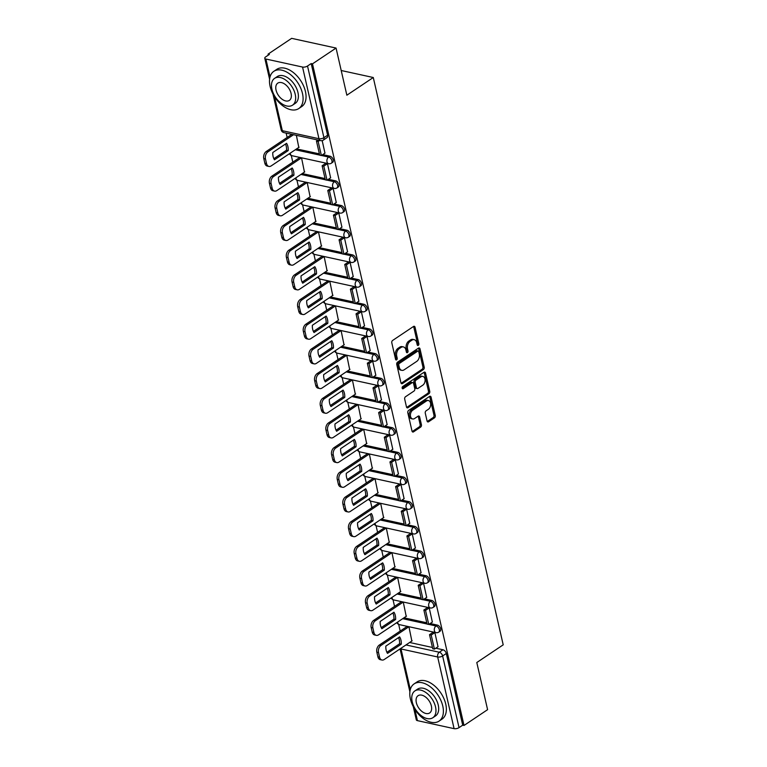 <?xml version="1.0" encoding="UTF-8"?>
<svg xmlns="http://www.w3.org/2000/svg" width="767" height="767" viewBox="0 0 767 767"><rect width="100%" height="100%" fill="white"/><g stroke="black" fill="none" stroke-linecap="round" stroke-linejoin="round"><path stroke-width="1.15" d="M418.264 345.361A1.227 0.825 102.3 0 0 418.83 343.731L415.052 327.231A1.755 1.179 102.3 0 0 414.266 326.291A1.755 1.179 102.3 0 0 413.538 326.454L392.599 340.471A1.755 1.179 102.3 0 0 391.793 342.801L395.571 359.301A1.227 0.825 102.3 0 0 397.201 358.208L396.712 356.07A5.628 3.787 102.3 0 1 399.291 348.611L401.036 347.441A5.628 3.787 102.3 0 1 403.375 346.914A5.628 3.787 102.3 0 1 405.896 349.925L406.385 352.063A1.227 0.825 102.3 0 0 408.015 350.97L407.526 348.832A5.628 3.787 102.3 0 1 410.105 341.373L411.85 340.203A5.628 3.787 102.3 0 1 414.199 339.676A5.628 3.787 102.3 0 1 416.711 342.686L417.2 344.814A1.227 0.825 102.3 0 0 418.264 345.361M417.21 344.853A1.227 0.825 102.3 0 0 417.536 343.443L413.758 326.943A1.755 1.179 102.3 0 0 413.557 326.445M395.58 359.339A1.227 0.825 102.3 0 0 395.906 357.93L395.417 355.792L396.712 356.07M406.395 352.091A1.227 0.825 102.3 0 0 406.721 350.682L406.232 348.554L407.526 348.832M427.075 420.997A1.755 1.179 102.3 0 0 427.861 421.936A1.755 1.179 102.3 0 0 428.59 421.773L434.467 417.842A1.755 1.179 102.3 0 0 435.272 415.513L431.073 397.181A1.755 1.179 102.3 0 0 430.287 396.242A1.755 1.179 102.3 0 0 429.558 396.414L408.619 410.422A1.755 1.179 102.3 0 0 407.814 412.761L412.013 431.083A1.755 1.179 102.3 0 0 412.799 432.022A1.755 1.179 102.3 0 0 413.528 431.859L420.623 427.104A1.755 1.179 102.3 0 0 421.428 424.774L419.635 416.932A1.755 1.179 102.3 0 0 418.849 415.992A1.755 1.179 102.3 0 0 418.12 416.155L414.602 418.514A4.707 3.164 102.3 0 1 412.646 418.955A4.707 3.164 102.3 0 1 410.393 415.1A4.707 3.164 102.3 0 1 412.694 410.211L426.481 400.978A4.707 3.164 102.3 0 1 428.437 400.537A4.707 3.164 102.3 0 1 430.68 404.391A4.707 3.164 102.3 0 1 428.379 409.29L426.088 410.824A1.755 1.179 102.3 0 0 425.273 413.154L427.075 420.997M302.553 67.045L265.909 59.03A3.586 1.524 -12.9 0 1 264.778 58.244A3.586 1.524 -12.9 0 1 265.689 56.883L269.361 54.419L268.067 54.131L291.642 38.35L336.061 48.062L346.857 95.204L373.28 77.515L503.21 644.836L476.796 662.525L487.591 709.667L464.016 725.457L312.485 63.843L311.191 63.565L307.519 66.02L323.933 137.686A3.586 2.176 56.2 0 1 323.329 140.102L327.01 137.638A3.586 2.176 56.2 0 0 327.605 135.232L323.933 137.686A3.586 1.524 -12.9 0 1 318.967 138.712L302.553 67.045A3.586 1.524 -12.9 0 0 307.519 66.02M336.061 48.062L312.485 63.843M423.403 369.55A1.755 1.179 102.3 0 0 424.209 367.211L420.009 348.889A1.755 1.179 102.3 0 0 419.223 347.95A1.755 1.179 102.3 0 0 418.494 348.113L397.565 362.129A1.755 1.179 102.3 0 0 396.75 364.459L400.949 382.791A1.755 1.179 102.3 0 0 401.735 383.73A1.755 1.179 102.3 0 0 402.474 383.558L423.403 369.55L422.109 369.263A1.755 1.179 102.3 0 0 422.914 366.933L418.715 348.611A1.755 1.179 102.3 0 0 418.514 348.103M425.541 373.04L429.741 391.362A1.755 1.179 102.3 0 1 428.935 393.692L407.996 407.708A1.755 1.179 102.3 0 1 407.267 407.871A1.755 1.179 102.3 0 1 406.481 406.932L404.688 399.089A1.755 1.179 102.3 0 1 405.494 396.76L413.979 391.074A1.755 1.179 102.3 0 0 414.794 388.744L413.595 383.548A1.755 1.179 102.3 0 0 412.809 382.599A1.755 1.179 102.3 0 0 412.08 382.771L403.241 388.687A1.227 0.825 102.3 0 1 402.742 386.51L424.026 372.263A1.755 1.179 102.3 0 1 424.755 372.1A1.755 1.179 102.3 0 1 425.541 373.04L424.247 372.752L428.446 391.074L429.741 391.362M409.655 642.487L432.444 647.473M435.809 648.201L442.99 649.774L439.318 652.238A3.586 2.176 56.2 0 1 442.626 655.967L459.04 727.634A3.586 1.524 167.1 0 1 454.083 728.65L417.43 720.635A3.586 1.524 167.1 0 1 416.308 719.849L413.288 706.647M268.067 54.131L268.287 55.138M286.149 133.103L287.155 137.485M291.278 155.49L292.802 162.163M296.925 180.168L298.459 186.841M302.582 204.847L304.106 211.519M308.229 229.525L309.763 236.207M313.885 254.203L315.419 260.885M319.542 278.891L321.066 285.564M325.189 303.569L326.723 310.242M330.845 328.247L332.37 334.92M336.492 352.925L338.026 359.598M342.149 377.604L343.674 384.286M347.796 402.282L349.33 408.964M353.453 426.97L354.977 433.643M359.109 451.648L360.634 458.321M364.756 476.326L366.29 482.999M370.413 501.004L371.937 507.677M376.06 525.683L377.594 532.356M381.717 550.361L383.241 557.043M387.364 575.049L388.898 581.722M393.02 599.727L394.545 606.4M398.667 624.405L400.201 631.078M464.016 725.457L462.712 725.17L459.04 727.634M298.804 147.417L296.378 135.337M324.959 153.141L322.188 140.601M330.615 177.819L327.461 163.601L325.582 163.457M304.451 172.096L301.556 157.935L299.629 157.59M336.272 202.498L333.108 188.279L331.229 188.136M310.108 196.774L307.212 182.623L305.285 182.278M341.919 227.176L338.765 212.958L336.886 212.814M315.764 221.462L312.859 207.301L310.932 206.956M347.576 251.854L344.412 237.645L342.533 237.492M321.411 246.14L318.516 231.979L316.589 231.634M353.223 276.532L350.068 262.324L348.189 262.17M327.068 270.818L324.163 256.657L322.245 256.312M358.879 301.22L355.715 287.002L353.836 286.858M332.715 295.496L329.82 281.336L327.892 280.99M364.526 325.898L361.372 311.68L359.493 311.536M338.372 320.175L335.467 306.014L333.549 305.669M370.183 350.577L367.019 336.358L365.14 336.214M344.019 344.853L341.123 330.702L339.196 330.347M375.83 375.255L372.676 361.036L370.797 360.893M349.675 369.541L346.78 355.38L344.853 355.035M381.487 399.933L378.332 385.715L376.453 385.571M355.322 394.219L352.427 380.058L350.5 379.713M387.143 424.611L383.979 410.403L382.1 410.249M360.979 418.897L358.084 404.736L356.156 404.391M392.79 449.299L389.636 435.081L387.757 434.937M366.636 443.575L363.731 429.415L361.803 429.069M398.447 473.977L395.283 459.759L393.404 459.615M372.283 468.253L369.387 454.093L367.46 453.748M404.094 498.655L400.94 484.437L399.061 484.293M377.939 492.932L375.034 478.771L373.117 478.426M409.751 523.334L406.587 509.115L404.708 508.972M383.586 517.61L380.691 503.459L378.764 503.114M415.398 548.012L412.243 533.794L410.364 533.65M389.243 542.298L386.338 528.137L384.42 527.792M421.054 572.69L417.9 558.481L416.021 558.328M394.89 566.976L391.995 552.815L390.067 552.47M426.701 597.368L423.547 583.16L421.668 583.006M400.547 591.654L397.651 577.493L395.724 577.148M432.358 622.056L429.204 607.838L427.324 607.694M406.203 616.332L403.298 602.172L401.371 601.827M438.015 646.734L434.851 632.516L432.971 632.372M411.85 641.011L408.955 626.85L407.028 626.505M403.998 617.809L426.788 622.785M430.162 623.523L437.334 625.095L436.03 625.968A3.586 2.176 56.2 0 1 439.04 628.796A3.586 2.176 56.2 0 1 438.753 632.113L440.057 631.241A3.586 2.176 -123.8 0 0 440.344 627.924A3.586 2.176 -123.8 0 0 437.334 625.095M398.351 593.131L421.141 598.107M424.506 598.845L431.687 600.417L430.383 601.29A3.586 2.176 56.2 0 1 433.393 604.118A3.586 2.176 56.2 0 1 433.096 607.426L434.4 606.553A3.586 2.176 -123.8 0 0 434.697 603.245A3.586 2.176 -123.8 0 0 431.687 600.417M392.694 568.443L415.484 573.428M418.849 574.167L426.03 575.739L424.726 576.611A3.586 2.176 56.2 0 1 427.737 579.44A3.586 2.176 56.2 0 1 427.449 582.747L428.753 581.875A3.586 2.176 -123.8 0 0 429.041 578.567A3.586 2.176 -123.8 0 0 426.03 575.739M387.038 543.765L409.827 548.75M413.202 549.488L420.374 551.051L419.079 551.924A3.586 2.176 56.2 0 1 422.09 554.762A3.586 2.176 56.2 0 1 421.792 558.069L423.096 557.197A3.586 2.176 -123.8 0 0 423.394 553.889A3.586 2.176 -123.8 0 0 420.374 551.051M381.391 519.086L404.18 524.072M407.545 524.81L414.726 526.373L413.423 527.245A3.586 2.176 56.2 0 1 416.433 530.074A3.586 2.176 56.2 0 1 416.145 533.391L417.44 532.519A3.586 2.176 -123.8 0 0 417.737 529.201A3.586 2.176 -123.8 0 0 414.726 526.373M375.734 494.408L398.524 499.394M401.898 500.122L409.07 501.695L407.766 502.567A3.586 2.176 56.2 0 1 410.786 505.395A3.586 2.176 56.2 0 1 410.489 508.713L411.793 507.84A3.586 2.176 -123.8 0 0 412.08 504.523A3.586 2.176 -123.8 0 0 409.07 501.695M370.087 469.73L392.877 474.706M396.242 475.444L403.423 477.016L402.119 477.889A3.586 2.176 56.2 0 1 405.129 480.717A3.586 2.176 56.2 0 1 404.832 484.035L406.136 483.162A3.586 2.176 -123.8 0 0 406.433 479.845A3.586 2.176 -123.8 0 0 403.423 477.016M364.43 445.052L387.22 450.028M390.595 450.766L397.766 452.338L396.462 453.211A3.586 2.176 56.2 0 1 399.473 456.039A3.586 2.176 56.2 0 1 399.185 459.347L400.489 458.474A3.586 2.176 -123.8 0 0 400.777 455.167A3.586 2.176 -123.8 0 0 397.766 452.338M358.783 420.364L381.573 425.349M384.938 426.088L392.119 427.66L390.815 428.532A3.586 2.176 56.2 0 1 393.826 431.361A3.586 2.176 56.2 0 1 393.529 434.668L394.832 433.796A3.586 2.176 -123.8 0 0 395.13 430.488A3.586 2.176 -123.8 0 0 392.119 427.66M353.127 395.686L375.916 400.671M379.291 401.409L386.463 402.972L385.159 403.845A3.586 2.176 56.2 0 1 388.169 406.683A3.586 2.176 56.2 0 1 387.881 409.99L389.185 409.118A3.586 2.176 -123.8 0 0 389.473 405.81A3.586 2.176 -123.8 0 0 386.463 402.972M347.47 371.007L370.269 375.993M373.634 376.731L380.815 378.294L379.512 379.166A3.586 2.176 56.2 0 1 382.522 381.995A3.586 2.176 56.2 0 1 382.225 385.312L383.529 384.44A3.586 2.176 -123.8 0 0 383.826 381.122A3.586 2.176 -123.8 0 0 380.815 378.294M341.823 346.329L364.613 351.315M367.978 352.053L375.159 353.616L373.855 354.488A3.586 2.176 56.2 0 1 376.865 357.317A3.586 2.176 56.2 0 1 376.578 360.634L377.882 359.761A3.586 2.176 -123.8 0 0 378.169 356.444A3.586 2.176 -123.8 0 0 375.159 353.616M336.167 321.651L358.956 326.637M362.331 327.365L369.502 328.938L368.198 329.81A3.586 2.176 56.2 0 1 371.218 332.638A3.586 2.176 56.2 0 1 370.921 335.956L372.225 335.083A3.586 2.176 -123.8 0 0 372.522 331.766A3.586 2.176 -123.8 0 0 369.502 328.938M330.519 296.973L353.309 301.949M356.674 302.687L363.855 304.259L362.551 305.132A3.586 2.176 56.2 0 1 365.562 307.96A3.586 2.176 56.2 0 1 365.265 311.277L366.568 310.405A3.586 2.176 -123.8 0 0 366.866 307.088A3.586 2.176 -123.8 0 0 363.855 304.259M324.863 272.295L347.652 277.27M351.027 278.009L358.199 279.581L356.895 280.454A3.586 2.176 56.2 0 1 359.905 283.282A3.586 2.176 56.2 0 1 359.618 286.59L360.921 285.717A3.586 2.176 -123.8 0 0 361.209 282.409A3.586 2.176 -123.8 0 0 358.199 279.581M319.216 247.607L342.005 252.592M345.371 253.331L352.552 254.903L351.248 255.775A3.586 2.176 56.2 0 1 354.258 258.604A3.586 2.176 56.2 0 1 353.961 261.911L355.265 261.039A3.586 2.176 -123.8 0 0 355.562 257.731A3.586 2.176 -123.8 0 0 352.552 254.903M313.559 222.929L336.349 227.914M339.723 228.652L346.895 230.215L345.591 231.088A3.586 2.176 56.2 0 1 348.602 233.925A3.586 2.176 56.2 0 1 348.314 237.233L349.618 236.361A3.586 2.176 -123.8 0 0 349.905 233.053A3.586 2.176 -123.8 0 0 346.895 230.215M307.912 198.25L330.702 203.236M334.067 203.974L341.248 205.537L339.944 206.409A3.586 2.176 56.2 0 1 342.954 209.238A3.586 2.176 56.2 0 1 342.657 212.555L343.961 211.682A3.586 2.176 -123.8 0 0 344.258 208.365A3.586 2.176 -123.8 0 0 341.248 205.537M302.256 173.572L325.045 178.558M328.42 179.286L335.591 180.859L334.287 181.731A3.586 2.176 56.2 0 1 337.298 184.559A3.586 2.176 56.2 0 1 337.01 187.877L338.314 187.004A3.586 2.176 -123.8 0 0 338.602 183.687A3.586 2.176 -123.8 0 0 335.591 180.859M296.599 148.894L319.388 153.87M322.763 154.608L329.935 156.18L328.64 157.053A3.586 2.176 56.2 0 1 331.651 159.881A3.586 2.176 56.2 0 1 331.354 163.198L332.657 162.326A3.586 2.176 -123.8 0 0 332.955 159.009A3.586 2.176 -123.8 0 0 329.935 156.18M373.28 77.515L341.2 70.506M462.712 725.17L446.298 653.503A3.586 2.176 -123.8 0 0 442.99 649.774M311.191 63.565L327.605 135.232M414.199 339.676L412.895 339.388A5.628 3.787 102.3 0 0 410.556 339.925L411.85 340.203M406.232 348.554A5.628 3.787 102.3 0 1 408.811 341.085L410.556 339.925M403.375 346.914L402.081 346.636A5.628 3.787 102.3 0 0 399.741 347.163L401.036 347.441M395.417 355.792A5.628 3.787 102.3 0 1 397.996 348.333L399.741 347.163M401.151 383.289A1.755 1.179 102.3 0 0 401.17 383.279L422.109 369.263M418.772 351.689A1.227 0.825 102.3 0 0 417.718 351.152L399.339 363.453A1.227 0.825 102.3 0 0 398.773 365.082L399.291 367.335A5.628 3.787 102.3 0 0 401.812 370.346A5.628 3.787 102.3 0 0 404.151 369.809L416.711 361.401A5.628 3.787 102.3 0 0 419.29 353.942L418.772 351.689M418.226 351.027L416.932 350.749A1.227 0.825 102.3 0 0 416.414 350.864L417.718 351.152M401.812 370.346L400.508 370.058A5.628 3.787 102.3 0 1 397.996 367.048L397.479 364.795A1.227 0.825 102.3 0 1 398.044 363.165L416.414 350.864M407.996 407.708L406.702 407.43A1.755 1.179 102.3 0 0 406.702 407.43L427.641 393.413A1.755 1.179 102.3 0 0 428.446 391.074M412.809 382.599L411.515 382.321A1.755 1.179 102.3 0 0 410.786 382.484L402.205 388.236M422.79 385.178A4.707 3.164 102.3 0 0 425.091 380.288A4.707 3.164 102.3 0 0 422.847 376.424A4.707 3.164 102.3 0 0 420.891 376.875L416.03 380.125A1.755 1.179 102.3 0 0 415.225 382.455L416.414 387.651A1.755 1.179 102.3 0 0 417.2 388.591A1.755 1.179 102.3 0 0 417.938 388.428L422.79 385.178M422.847 376.424L421.553 376.146A4.707 3.164 102.3 0 0 419.597 376.587L420.891 376.875M417.2 388.591L415.906 388.313A1.755 1.179 102.3 0 1 415.12 387.373L413.931 382.167A1.755 1.179 102.3 0 1 414.736 379.838L419.597 376.587M424.247 372.752A1.755 1.179 102.3 0 0 424.046 372.254M428.437 400.537L427.142 400.249A4.707 3.164 102.3 0 0 425.186 400.7L426.481 400.978M412.646 418.955L411.352 418.677A4.707 3.164 102.3 0 1 409.099 414.813A4.707 3.164 102.3 0 1 411.4 409.923L425.186 400.7M413.528 431.859L412.234 431.572A1.755 1.179 102.3 0 0 412.234 431.572L419.328 426.826A1.755 1.179 102.3 0 0 420.134 424.496L418.341 416.654A1.755 1.179 102.3 0 0 418.14 416.145M427.277 421.505A1.755 1.179 102.3 0 0 427.296 421.486L433.173 417.555A1.755 1.179 102.3 0 0 433.978 415.225L429.779 396.903A1.755 1.179 102.3 0 0 429.578 396.395M299.101 147.216L271.163 165.921A5.379 3.614 -77.7 0 1 268.929 166.429L267.242 166.065A5.379 3.614 -77.7 0 1 264.836 163.189L263.79 158.606A5.379 3.614 102.3 0 1 266.254 151.473L291.843 134.34M273.857 158.702L286.542 150.207A11.112 7.478 102.3 0 0 285.477 144.023M317.998 140.064L316.464 141.09L319.695 155.174L321.373 155.538L318.152 141.464L319.686 140.428M321.373 155.538L325.045 153.084M316.464 141.09L318.152 141.464M268.929 166.429A5.379 3.614 -77.7 0 1 266.523 163.553L265.468 158.97A5.379 3.614 102.3 0 1 267.942 151.847L293.531 134.714M274.461 159.795L288.219 150.581A11.112 7.478 102.3 0 0 286.561 143.304L272.793 152.518A11.112 7.478 -77.7 0 0 274.461 159.795M288.219 150.581L286.542 150.207M304.748 171.894L276.81 190.6A5.379 3.614 -77.7 0 1 274.576 191.108L272.899 190.743A5.379 3.614 -77.7 0 1 270.492 187.867L269.438 183.284A5.379 3.614 102.3 0 1 271.901 176.151L299.715 157.532M279.504 183.38L292.189 174.886A11.112 7.478 102.3 0 0 291.134 168.702M325.879 163.256L322.121 165.768L325.342 179.852L327.03 180.216L323.799 166.142L327.471 163.678M327.03 180.216L330.702 177.762M322.121 165.768L323.799 166.142M274.576 191.108A5.379 3.614 -77.7 0 1 272.17 188.241L271.125 183.649A5.379 3.614 102.3 0 1 273.589 176.525L301.402 157.906M280.118 184.473L293.876 175.26A11.112 7.478 102.3 0 0 292.208 167.983L278.45 177.196A11.112 7.478 -77.7 0 0 280.118 184.473M293.876 175.26L292.189 174.886M310.405 196.582L282.467 215.287A5.379 3.614 -77.7 0 1 280.233 215.786L278.546 215.422A5.379 3.614 -77.7 0 1 276.139 212.545L275.094 207.962A5.379 3.614 102.3 0 1 277.558 200.839L305.371 182.22M285.161 208.068L297.845 199.573A11.112 7.478 102.3 0 0 296.791 193.38M331.526 187.934L327.768 190.456L330.999 204.53L332.677 204.904L329.455 190.82L333.127 188.356M332.677 204.904L336.349 202.44M327.768 190.456L329.455 190.82M280.233 215.786A5.379 3.614 -77.7 0 1 277.827 212.919L276.772 208.327A5.379 3.614 102.3 0 1 279.246 201.203L307.049 182.584M285.765 209.151L299.533 199.938A11.112 7.478 102.3 0 0 297.864 192.661L284.097 201.874A11.112 7.478 -77.7 0 0 285.765 209.151M299.533 199.938L297.845 199.573M316.062 221.26L288.124 239.966A5.379 3.614 -77.7 0 1 285.88 240.474L284.202 240.1A5.379 3.614 -77.7 0 1 281.796 237.233L280.741 232.641A5.379 3.614 102.3 0 1 283.215 225.517L311.018 206.898M290.808 232.746L303.502 224.252A11.112 7.478 102.3 0 0 302.438 218.058M337.183 212.612L333.424 215.134L336.646 229.208L338.333 229.582L335.102 215.498L338.784 213.044M338.333 229.582L342.005 227.118M333.424 215.134L335.102 215.498M285.88 240.474A5.379 3.614 -77.7 0 1 283.474 237.597L282.429 233.005A5.379 3.614 102.3 0 1 284.893 225.881L312.706 207.263M291.422 233.83L305.18 224.616A11.112 7.478 102.3 0 0 303.511 217.339L289.753 226.553A11.112 7.478 -77.7 0 0 291.422 233.83M305.18 224.616L303.502 224.252M321.709 245.939L293.771 264.644A5.379 3.614 -77.7 0 1 291.537 265.152L289.849 264.778A5.379 3.614 -77.7 0 1 287.443 261.911L286.398 257.319A5.379 3.614 102.3 0 1 288.862 250.195L316.675 231.576M296.465 257.424L309.149 248.93A11.112 7.478 102.3 0 0 308.094 242.736M342.83 237.291L339.072 239.812L342.303 253.887L343.98 254.26L340.759 240.176L344.431 237.722M343.98 254.26L347.652 251.797M339.072 239.812L340.759 240.176M291.537 265.152A5.379 3.614 -77.7 0 1 289.13 262.276L288.076 257.693A5.379 3.614 102.3 0 1 290.549 250.56L318.353 231.941M297.069 258.508L310.836 249.294A11.112 7.478 102.3 0 0 309.168 242.017L295.4 251.231A11.112 7.478 -77.7 0 0 297.069 258.508M310.836 249.294L309.149 248.93M327.365 270.617L299.427 289.322A5.379 3.614 -77.7 0 1 297.193 289.83L295.506 289.466A5.379 3.614 -77.7 0 1 293.099 286.59L292.045 281.997A5.379 3.614 102.3 0 1 294.518 274.874L322.322 256.255M302.112 282.103L314.806 273.608A11.112 7.478 102.3 0 0 313.741 267.415M348.486 261.978L344.728 264.49L347.95 278.574L349.637 278.939L346.416 264.855L350.088 262.4M349.637 278.939L353.309 276.484M344.728 264.49L346.416 264.855M297.193 289.83A5.379 3.614 -77.7 0 1 294.787 286.954L293.732 282.371A5.379 3.614 102.3 0 1 296.196 275.238L324.01 256.629M302.725 283.186L316.483 273.972A11.112 7.478 102.3 0 0 314.815 266.695L301.057 275.909A11.112 7.478 -77.7 0 0 302.725 283.186M316.483 273.972L314.806 273.608M270.109 86.403A22.406 13.576 -123.8 0 0 282.438 105.539A22.406 13.576 -123.8 0 0 298.756 108.559A22.406 13.576 -123.8 0 0 302.476 93.478A22.406 13.576 -123.8 0 0 290.147 74.332A22.406 13.576 -123.8 0 0 273.829 71.321A22.406 13.576 -123.8 0 0 270.109 86.403M298.756 108.559L301.719 106.575A22.406 13.576 -123.8 0 0 305.439 91.494A22.406 13.576 -123.8 0 0 293.109 72.347A22.406 13.576 -123.8 0 0 276.791 69.337L273.829 71.321M274.596 78.359L277.318 76.537A16.126 9.77 56.2 0 1 289.063 78.704A16.126 9.77 56.2 0 1 297.951 92.491A16.126 9.77 56.2 0 1 295.266 103.344L292.543 105.165A16.126 9.77 -123.8 0 0 295.218 94.312A16.126 9.77 -123.8 0 0 286.34 80.525A16.126 9.77 -123.8 0 0 274.596 78.359A16.126 9.77 -123.8 0 0 271.911 89.212A16.126 9.77 -123.8 0 0 280.789 102.999A16.126 9.77 -123.8 0 0 292.543 105.165M291.077 93.401A10.393 6.299 -123.8 0 0 285.353 84.523A10.393 6.299 -123.8 0 0 277.788 83.124A10.393 6.299 -123.8 0 0 276.053 90.123A10.393 6.299 -123.8 0 0 281.777 99.001A10.393 6.299 -123.8 0 0 289.351 100.4A10.393 6.299 -123.8 0 0 291.077 93.401M410.403 698.967A22.406 13.576 -123.8 0 0 422.732 718.104A22.406 13.576 -123.8 0 0 439.05 721.114A22.406 13.576 -123.8 0 0 442.78 706.043A22.406 13.576 -123.8 0 0 430.44 686.896A22.406 13.576 -123.8 0 0 414.122 683.886A22.406 13.576 -123.8 0 0 410.403 698.967M439.05 721.114L442.013 719.139A22.406 13.576 -123.8 0 0 445.742 704.058A22.406 13.576 -123.8 0 0 433.403 684.912A22.406 13.576 -123.8 0 0 417.085 681.901L414.122 683.886M414.889 690.923L417.612 689.102A16.126 9.77 56.2 0 1 429.367 691.268A16.126 9.77 56.2 0 1 438.245 705.046A16.126 9.77 56.2 0 1 435.56 715.908L432.837 717.73A16.126 9.77 -123.8 0 0 435.522 706.877A16.126 9.77 -123.8 0 0 426.634 693.09A16.126 9.77 -123.8 0 0 414.889 690.923A16.126 9.77 -123.8 0 0 412.205 701.776A16.126 9.77 -123.8 0 0 421.083 715.563A16.126 9.77 -123.8 0 0 432.837 717.73M431.37 705.966A10.393 6.299 -123.8 0 0 425.647 697.088A10.393 6.299 -123.8 0 0 418.082 695.688A10.393 6.299 -123.8 0 0 416.347 702.687A10.393 6.299 -123.8 0 0 422.071 711.565A10.393 6.299 -123.8 0 0 429.645 712.965A10.393 6.299 -123.8 0 0 431.37 705.966M333.012 295.295L305.074 314A5.379 3.614 -77.7 0 1 302.84 314.508L301.153 314.144A5.379 3.614 -77.7 0 1 298.756 311.268L297.701 306.685A5.379 3.614 102.3 0 1 300.165 299.552L327.979 280.933M307.768 306.781L320.453 298.286A11.112 7.478 102.3 0 0 319.398 292.102M354.133 286.657L350.385 289.169L353.606 303.253L355.284 303.617L352.063 289.543L355.735 287.079M355.284 303.617L358.966 301.163M350.385 289.169L352.063 289.543M302.84 314.508A5.379 3.614 -77.7 0 1 300.434 311.632L299.389 307.049A5.379 3.614 102.3 0 1 301.853 299.926L329.666 281.307M308.372 307.874L322.14 298.66A11.112 7.478 102.3 0 0 320.472 291.383L306.714 300.597A11.112 7.478 -77.7 0 0 308.372 307.874M322.14 298.66L320.453 298.286M338.669 319.973L310.731 338.678A5.379 3.614 -77.7 0 1 308.497 339.187L306.81 338.822A5.379 3.614 -77.7 0 1 304.403 335.946L303.349 331.363A5.379 3.614 102.3 0 1 305.822 324.23L333.626 305.611M313.415 331.459L326.109 322.965A11.112 7.478 102.3 0 0 325.045 316.781M359.79 311.335L356.032 313.847L359.253 327.931L360.941 328.295L357.719 314.221L361.391 311.757M360.941 328.295L364.613 325.841M356.032 313.847L357.719 314.221M308.497 339.187A5.379 3.614 -77.7 0 1 306.091 336.32L305.036 331.728A5.379 3.614 102.3 0 1 307.5 324.604L335.313 305.985M314.029 332.552L327.787 323.338A11.112 7.478 102.3 0 0 326.128 316.062L312.361 325.275A11.112 7.478 -77.7 0 0 314.029 332.552M327.787 323.338L326.109 322.965M344.316 344.661L316.378 363.366A5.379 3.614 -77.7 0 1 314.144 363.865L312.466 363.5A5.379 3.614 -77.7 0 1 310.06 360.624L309.005 356.041A5.379 3.614 102.3 0 1 311.469 348.918L339.282 330.299M319.072 356.147L331.756 347.652A11.112 7.478 102.3 0 0 330.702 341.459M365.447 336.013L361.688 338.525L364.91 352.609L366.597 352.973L363.366 338.899L367.038 336.435M366.597 352.973L370.269 350.519M361.688 338.525L363.366 338.899M314.144 363.865A5.379 3.614 -77.7 0 1 311.738 360.998L310.693 356.406A5.379 3.614 102.3 0 1 313.157 349.282L340.97 330.663M319.686 357.23L333.444 348.017A11.112 7.478 102.3 0 0 331.775 340.74L318.017 349.953A11.112 7.478 -77.7 0 0 319.686 357.23M333.444 348.017L331.756 347.652M349.973 369.339L322.035 388.044A5.379 3.614 -77.7 0 1 319.801 388.553L318.113 388.179A5.379 3.614 -77.7 0 1 315.707 385.312L314.662 380.72A5.379 3.614 102.3 0 1 317.126 373.596L344.939 354.977M324.729 380.825L337.413 372.331A11.112 7.478 102.3 0 0 336.358 366.137M371.094 360.691L367.335 363.213L370.566 377.287L372.244 377.661L369.023 363.577L372.695 361.123M372.244 377.661L375.916 375.197M367.335 363.213L369.023 363.577M319.801 388.553A5.379 3.614 -77.7 0 1 317.394 385.676L316.34 381.084A5.379 3.614 102.3 0 1 318.813 373.96L346.617 355.342M325.333 381.908L339.1 372.695A11.112 7.478 102.3 0 0 337.432 365.418L323.664 374.632A11.112 7.478 -77.7 0 0 325.333 381.908M339.1 372.695L337.413 372.331M355.629 394.017L327.682 412.723A5.379 3.614 -77.7 0 1 325.448 413.231L323.77 412.857A5.379 3.614 -77.7 0 1 321.363 409.99L320.309 405.398A5.379 3.614 102.3 0 1 322.782 398.274L350.586 379.655M330.376 405.503L343.06 397.009A11.112 7.478 102.3 0 0 342.005 390.815M376.75 385.37L372.992 387.891L376.213 401.966L377.901 402.339L374.67 388.255L378.342 385.801M377.901 402.339L381.573 399.875M372.992 387.891L374.67 388.255M325.448 413.231A5.379 3.614 -77.7 0 1 323.041 410.355L321.996 405.772A5.379 3.614 102.3 0 1 324.46 398.639L352.274 380.02M330.989 406.587L344.747 397.373A11.112 7.478 102.3 0 0 343.079 390.096L329.321 399.31A11.112 7.478 -77.7 0 0 330.989 406.587M344.747 397.373L343.06 397.009M361.276 418.696L333.338 437.401A5.379 3.614 -77.7 0 1 331.104 437.909L329.417 437.535A5.379 3.614 -77.7 0 1 327.01 434.668L325.965 430.076A5.379 3.614 102.3 0 1 328.429 422.953L356.243 404.334M336.032 430.182L348.717 421.687A11.112 7.478 102.3 0 0 347.662 415.493M382.397 410.057L378.639 412.569L381.87 426.653L383.548 427.018L380.327 412.934L383.999 410.479M383.548 427.018L387.22 424.554M378.639 412.569L380.327 412.934M331.104 437.909A5.379 3.614 -77.7 0 1 328.698 435.033L327.643 430.45A5.379 3.614 102.3 0 1 330.117 423.317L357.921 404.698M336.636 431.265L350.404 422.051A11.112 7.478 102.3 0 0 348.736 414.774L334.968 423.988A11.112 7.478 -77.7 0 0 336.636 431.265M350.404 422.051L348.717 421.687M366.933 443.374L338.995 462.079A5.379 3.614 -77.7 0 1 336.751 462.587L335.074 462.223A5.379 3.614 -77.7 0 1 332.667 459.347L331.612 454.754A5.379 3.614 102.3 0 1 334.086 447.631L361.89 429.012M341.679 454.86L354.373 446.365A11.112 7.478 102.3 0 0 353.309 440.181M388.054 434.736L384.296 437.248L387.517 451.332L389.205 451.696L385.974 437.621L389.655 435.157M389.205 451.696L392.877 449.241M384.296 437.248L385.974 437.621M336.751 462.587A5.379 3.614 -77.7 0 1 334.345 459.711L333.3 455.128A5.379 3.614 102.3 0 1 335.764 448.005L363.577 429.386M342.293 455.953L356.051 446.739A11.112 7.478 102.3 0 0 354.383 439.462L340.625 448.676A11.112 7.478 -77.7 0 0 342.293 455.953M356.051 446.739L354.373 446.365M372.58 468.052L344.642 486.757A5.379 3.614 -77.7 0 1 342.408 487.266L340.721 486.901A5.379 3.614 -77.7 0 1 338.314 484.025L337.269 479.442A5.379 3.614 102.3 0 1 339.733 472.309L367.546 453.69M347.336 479.538L360.02 471.043A11.112 7.478 102.3 0 0 358.966 464.86M393.701 459.414L389.943 461.926L393.174 476.01L394.852 476.374L391.63 462.3L395.302 459.836M394.852 476.374L398.524 473.92M389.943 461.926L391.63 462.3M342.408 487.266A5.379 3.614 -77.7 0 1 340.002 484.399L338.947 479.806A5.379 3.614 102.3 0 1 341.42 472.683L369.224 454.064M347.94 480.631L361.708 471.417A11.112 7.478 102.3 0 0 360.039 464.14L346.272 473.354A11.112 7.478 -77.7 0 0 347.94 480.631M361.708 471.417L360.02 471.043M378.236 492.74L350.298 511.445A5.379 3.614 -77.7 0 1 348.065 511.944L346.377 511.579A5.379 3.614 -77.7 0 1 343.971 508.703L342.916 504.12A5.379 3.614 102.3 0 1 345.39 496.997L373.193 478.378M352.983 504.216L365.677 495.722A11.112 7.478 102.3 0 0 364.613 489.538M399.358 484.092L395.599 486.604L398.821 500.688L400.508 501.052L397.287 486.978L400.959 484.514M400.508 501.052L404.18 498.598M395.599 486.604L397.287 486.978M348.065 511.944A5.379 3.614 -77.7 0 1 345.658 509.077L344.604 504.485A5.379 3.614 102.3 0 1 347.067 497.361L374.881 478.742M353.597 505.309L367.355 496.096A11.112 7.478 102.3 0 0 365.686 488.819L351.928 498.032A11.112 7.478 -77.7 0 0 353.597 505.309M367.355 496.096L365.677 495.722M383.883 517.418L355.946 536.123A5.379 3.614 -77.7 0 1 353.712 536.632L352.034 536.258A5.379 3.614 -77.7 0 1 349.627 533.381L348.573 528.799A5.379 3.614 102.3 0 1 351.037 521.675L378.85 503.056M358.64 528.904L371.324 520.409A11.112 7.478 102.3 0 0 370.269 514.216M405.005 508.77L401.256 511.292L404.477 525.366L406.165 525.74L402.934 511.656L406.606 509.202M406.165 525.74L409.837 523.276M401.256 511.292L402.934 511.656M353.712 536.632A5.379 3.614 -77.7 0 1 351.305 533.755L350.26 529.163A5.379 3.614 102.3 0 1 352.724 522.039L380.537 503.42M359.244 529.987L373.011 520.774A11.112 7.478 102.3 0 0 371.343 513.497L357.585 522.711A11.112 7.478 -77.7 0 0 359.244 529.987M373.011 520.774L371.324 520.409M389.54 542.096L361.602 560.802A5.379 3.614 -77.7 0 1 359.368 561.31L357.681 560.936A5.379 3.614 -77.7 0 1 355.274 558.069L354.229 553.477A5.379 3.614 102.3 0 1 356.693 546.353L384.507 527.734M364.296 553.582L376.981 545.088A11.112 7.478 102.3 0 0 375.916 538.894M410.661 533.448L406.903 535.97L410.124 550.044L411.812 550.418L408.59 536.334L412.262 533.88M411.812 550.418L415.484 547.954M406.903 535.97L408.59 536.334M359.368 561.31A5.379 3.614 -77.7 0 1 356.962 558.434L355.907 553.841A5.379 3.614 102.3 0 1 358.371 546.718L386.185 528.099M364.9 554.666L378.658 545.452A11.112 7.478 102.3 0 0 377 538.175L363.232 547.389A11.112 7.478 -77.7 0 0 364.9 554.666M378.658 545.452L376.981 545.088M395.187 566.775L367.249 585.48A5.379 3.614 -77.7 0 1 365.015 585.988L363.337 585.614A5.379 3.614 -77.7 0 1 360.931 582.747L359.876 578.155A5.379 3.614 102.3 0 1 362.34 571.032L390.154 552.413M369.943 578.26L382.628 569.766A11.112 7.478 102.3 0 0 381.573 563.572M416.318 558.136L412.56 560.648L415.781 574.732L417.469 575.097L414.238 561.013L417.91 558.558M417.469 575.097L421.141 572.633M412.56 560.648L414.238 561.013M365.015 585.988A5.379 3.614 -77.7 0 1 362.609 583.112L361.564 578.529A5.379 3.614 102.3 0 1 364.028 571.396L391.841 552.777M370.557 579.344L384.315 570.13A11.112 7.478 102.3 0 0 382.647 562.853L368.889 572.067A11.112 7.478 -77.7 0 0 370.557 579.344M384.315 570.13L382.628 569.766M400.844 591.453L372.906 610.158A5.379 3.614 -77.7 0 1 370.672 610.666L368.985 610.302A5.379 3.614 -77.7 0 1 366.578 607.426L365.533 602.833A5.379 3.614 102.3 0 1 367.997 595.71L395.81 577.091M375.6 602.939L388.284 594.444A11.112 7.478 102.3 0 0 387.23 588.26M421.965 582.815L418.207 585.326L421.438 599.411L423.116 599.775L419.894 585.691L423.566 583.236M423.116 599.775L426.788 597.32M418.207 585.326L419.894 585.691M370.672 610.666A5.379 3.614 -77.7 0 1 368.265 607.79L367.211 603.207A5.379 3.614 102.3 0 1 369.684 596.084L397.488 577.465M376.204 604.032L389.972 594.818A11.112 7.478 102.3 0 0 388.303 587.532L374.536 596.745A11.112 7.478 -77.7 0 0 376.204 604.032M389.972 594.818L388.284 594.444M406.5 616.131L378.562 634.836A5.379 3.614 -77.7 0 1 376.319 635.344L374.641 634.98A5.379 3.614 -77.7 0 1 372.235 632.104L371.18 627.521A5.379 3.614 102.3 0 1 373.654 620.388L401.457 601.769M381.247 627.617L393.941 619.122A11.112 7.478 102.3 0 0 392.877 612.938M427.622 607.493L423.863 610.005L427.085 624.089L428.772 624.453L425.541 610.379L429.223 607.915M428.772 624.453L432.444 621.999M423.863 610.005L425.541 610.379M376.319 635.344A5.379 3.614 -77.7 0 1 373.913 632.468L372.867 627.885A5.379 3.614 102.3 0 1 375.331 620.762L403.145 602.143M381.861 628.71L395.619 619.496A11.112 7.478 102.3 0 0 393.95 612.219L380.192 621.433A11.112 7.478 -77.7 0 0 381.861 628.71M395.619 619.496L393.941 619.122M412.147 640.809L384.209 659.515A5.379 3.614 -77.7 0 1 381.976 660.023L380.288 659.658A5.379 3.614 -77.7 0 1 377.882 656.782L376.837 652.199A5.379 3.614 102.3 0 1 379.301 645.066L407.114 626.447M386.904 652.295L399.588 643.801A11.112 7.478 102.3 0 0 398.533 637.617M433.269 632.171L429.51 634.683L432.741 648.767L434.419 649.131L431.198 635.057L434.87 632.593M434.419 649.131L438.091 646.677M429.51 634.683L431.198 635.057M381.976 660.023A5.379 3.614 -77.7 0 1 379.569 657.156L378.514 652.564A5.379 3.614 102.3 0 1 380.988 645.44L408.792 626.821M387.508 653.388L401.275 644.175A11.112 7.478 102.3 0 0 399.607 636.898L385.839 646.111A11.112 7.478 -77.7 0 0 387.508 653.388M401.275 644.175L399.588 643.801M417.536 343.443L418.83 343.731M395.906 357.93L397.201 358.208M406.721 350.682L408.015 350.97M405.983 644.942L439.318 652.238A3.586 2.416 -77.7 0 0 437.669 656.983L401.016 648.968L410.307 689.533M414.851 709.35L417.43 720.635M454.083 728.65L437.669 656.983A3.586 1.524 -12.9 0 0 442.626 655.967L446.298 653.503M274.548 96.786L282.323 130.697L318.967 138.712A3.586 2.416 102.3 0 0 320.577 140.62A3.586 3.586 0 0 0 323.329 140.102M265.909 59.03L270.013 76.968M402.694 618.681L427.066 624.012M428.858 624.396L436.03 625.968A3.586 2.416 -77.7 0 0 434.39 630.714A3.586 2.416 -77.7 0 0 435.992 632.631A3.586 3.586 0 0 0 438.753 632.113M397.047 594.003L421.419 599.324M423.202 599.717L430.383 601.29A3.586 2.416 -77.7 0 0 428.734 606.035A3.586 2.416 -77.7 0 0 430.335 607.953A3.586 3.586 0 0 0 433.096 607.426M391.391 569.315L415.762 574.646M417.555 575.039L424.726 576.611A3.586 2.416 -77.7 0 0 423.087 581.357A3.586 2.416 -77.7 0 0 424.688 583.275A3.586 3.586 0 0 0 427.449 582.747M385.734 544.637L410.115 549.968M411.898 550.361L419.079 551.924A3.586 2.416 -77.7 0 0 417.43 556.679A3.586 2.416 -77.7 0 0 419.031 558.597A3.586 3.586 0 0 0 421.792 558.069M380.087 519.959L404.458 525.29M406.242 525.683L413.423 527.245A3.586 2.416 -77.7 0 0 411.774 532.001A3.586 2.416 -77.7 0 0 413.384 533.918A3.586 3.586 0 0 0 416.145 533.391M374.43 495.281L398.802 500.611M400.595 500.995L407.766 502.567A3.586 2.416 -77.7 0 0 406.127 507.323A3.586 2.416 -77.7 0 0 407.728 509.23A3.586 3.586 0 0 0 410.489 508.713M368.783 470.602L393.155 475.933M394.938 476.317L402.119 477.889A3.586 2.416 -77.7 0 0 400.47 482.635A3.586 2.416 -77.7 0 0 402.081 484.552A3.586 3.586 0 0 0 404.832 484.035M363.127 445.924L387.498 451.245M389.291 451.638L396.462 453.211A3.586 2.416 -77.7 0 0 394.823 457.957A3.586 2.416 -77.7 0 0 396.424 459.874A3.586 3.586 0 0 0 399.185 459.347M357.48 421.236L381.851 426.567M383.634 426.96L390.815 428.532A3.586 2.416 -77.7 0 0 389.166 433.278A3.586 2.416 -77.7 0 0 390.767 435.196A3.586 3.586 0 0 0 393.529 434.668M351.823 396.558L376.194 401.889M377.987 402.282L385.159 403.845A3.586 2.416 -77.7 0 0 383.519 408.6A3.586 2.416 -77.7 0 0 385.12 410.518A3.586 3.586 0 0 0 387.881 409.99M346.176 371.88L370.547 377.211M372.331 377.604L379.512 379.166A3.586 2.416 -77.7 0 0 377.863 383.922A3.586 2.416 -77.7 0 0 379.464 385.839A3.586 3.586 0 0 0 382.225 385.312M340.519 347.202L364.891 352.532M366.674 352.925L373.855 354.488A3.586 2.416 -77.7 0 0 372.206 359.244A3.586 2.416 -77.7 0 0 373.817 361.152A3.586 3.586 0 0 0 376.578 360.634M334.863 322.523L359.244 327.854M361.027 328.238L368.198 329.81A3.586 2.416 -77.7 0 0 366.559 334.565A3.586 2.416 -77.7 0 0 368.16 336.473A3.586 3.586 0 0 0 370.921 335.956M329.216 297.845L353.587 303.166M355.37 303.559L362.551 305.132A3.586 2.416 -77.7 0 0 360.902 309.878A3.586 2.416 -77.7 0 0 362.513 311.795A3.586 3.586 0 0 0 365.265 311.277M323.559 273.167L347.93 278.488M349.723 278.881L356.895 280.454A3.586 2.416 -77.7 0 0 355.255 285.199A3.586 2.416 -77.7 0 0 356.856 287.117A3.586 3.586 0 0 0 359.618 286.59M317.912 248.479L342.283 253.81M344.067 254.203L351.248 255.775A3.586 2.416 -77.7 0 0 349.599 260.521A3.586 2.416 -77.7 0 0 351.209 262.439A3.586 3.586 0 0 0 353.961 261.911M312.255 223.801L336.627 229.132M338.42 229.525L345.591 231.088A3.586 2.416 -77.7 0 0 343.952 235.843A3.586 2.416 -77.7 0 0 345.553 237.76A3.586 3.586 0 0 0 348.314 237.233M306.608 199.123L330.98 204.453M332.763 204.847L339.944 206.409A3.586 2.416 -77.7 0 0 338.295 211.165A3.586 2.416 -77.7 0 0 339.896 213.073A3.586 3.586 0 0 0 342.657 212.555M300.952 174.445L325.323 179.775M327.116 180.159L334.287 181.731A3.586 2.416 -77.7 0 0 332.648 186.486A3.586 2.416 -77.7 0 0 334.249 188.394A3.586 3.586 0 0 0 337.01 187.877M295.295 149.766L319.676 155.097M321.459 155.48L328.64 157.053A3.586 2.416 -77.7 0 0 326.991 161.799A3.586 2.416 -77.7 0 0 328.592 163.716A3.586 3.586 0 0 0 331.354 163.198M328.592 163.716L291.949 155.701A3.586 2.416 -77.7 0 1 290.338 153.793A3.586 2.416 102.3 0 1 290.242 153.151M334.249 188.394L297.596 180.389A3.586 2.416 -77.7 0 1 295.995 178.471A3.586 2.416 102.3 0 1 295.899 177.829M339.896 213.073L303.253 205.067A3.586 2.416 -77.7 0 1 301.642 203.15A3.586 2.416 102.3 0 1 301.546 202.507M345.553 237.76L308.9 229.745A3.586 2.416 -77.7 0 1 307.299 227.828A3.586 2.416 102.3 0 1 307.203 227.185M351.209 262.439L314.556 254.423A3.586 2.416 -77.7 0 1 312.955 252.506A3.586 2.416 102.3 0 1 312.859 251.864M356.856 287.117L320.203 279.102A3.586 2.416 -77.7 0 1 318.602 277.184A3.586 2.416 102.3 0 1 318.506 276.542M362.513 311.795L325.86 303.78A3.586 2.416 -77.7 0 1 324.259 301.872A3.586 2.416 102.3 0 1 324.163 301.23M368.16 336.473L331.517 328.468A3.586 2.416 -77.7 0 1 329.906 326.55A3.586 2.416 102.3 0 1 329.81 325.908M373.817 361.152L337.164 353.146A3.586 2.416 -77.7 0 1 335.562 351.228A3.586 2.416 102.3 0 1 335.467 350.586M379.464 385.839L342.82 377.824A3.586 2.416 -77.7 0 1 341.21 375.907A3.586 2.416 102.3 0 1 341.114 375.264M385.12 410.518L348.467 402.502A3.586 2.416 -77.7 0 1 346.866 400.585A3.586 2.416 102.3 0 1 346.77 399.943M390.767 435.196L354.124 427.181A3.586 2.416 -77.7 0 1 352.523 425.263A3.586 2.416 102.3 0 1 352.427 424.621M396.424 459.874L359.771 451.859A3.586 2.416 -77.7 0 1 358.17 449.951A3.586 2.416 102.3 0 1 358.074 449.309M402.081 484.552L365.428 476.547A3.586 2.416 -77.7 0 1 363.826 474.629A3.586 2.416 102.3 0 1 363.731 473.987M407.728 509.23L371.075 501.225A3.586 2.416 -77.7 0 1 369.473 499.307A3.586 2.416 102.3 0 1 369.378 498.665M413.384 533.918L376.731 525.903A3.586 2.416 -77.7 0 1 375.13 523.986A3.586 2.416 102.3 0 1 375.034 523.343M419.031 558.597L382.388 550.581A3.586 2.416 -77.7 0 1 380.777 548.664A3.586 2.416 102.3 0 1 380.681 548.022M424.688 583.275L388.035 575.26A3.586 2.416 -77.7 0 1 386.434 573.342A3.586 2.416 102.3 0 1 386.338 572.7M430.335 607.953L393.692 599.938A3.586 2.416 -77.7 0 1 392.081 598.03A3.586 2.416 102.3 0 1 391.985 597.378M435.992 632.631L399.339 624.616A3.586 2.416 -77.7 0 1 397.737 622.708A3.586 2.416 102.3 0 1 397.642 622.066M400.336 648.719A3.586 1.524 167.1 0 0 401.016 648.968A3.586 2.416 -77.7 0 1 400.92 648.326M283.924 132.614A3.586 2.416 102.3 0 1 282.323 130.697A3.586 1.524 167.1 0 1 281.192 129.911A3.586 3.586 0 0 0 283.924 132.614L320.577 140.62M408.811 341.085L410.105 341.373M397.996 348.333L399.291 348.611M413.758 326.943L415.052 327.231M401.17 383.279L402.474 383.558M418.715 348.611L420.009 348.889M422.914 366.933L424.209 367.211M398.044 363.165L399.339 363.453M397.479 364.795L398.773 365.082M397.996 367.048L399.291 367.335M427.641 393.413L428.935 393.692M410.786 382.484L412.08 382.771M402.311 388.486L403.241 388.687M414.736 379.838L416.03 380.125M413.931 382.167L415.225 382.455M415.12 387.373L416.414 387.651M411.4 409.923L412.694 410.211M418.341 416.654L419.635 416.932M420.134 424.496L421.428 424.774M419.328 426.826L420.623 427.104M429.779 396.903L431.073 397.181M433.978 415.225L435.272 415.513M433.173 417.555L434.467 417.842M427.296 421.486L428.59 421.773M267.942 151.847L266.254 151.473M266.523 163.553L264.836 163.189M265.468 158.97L263.79 158.606M273.589 176.525L271.901 176.151M272.17 188.241L270.492 187.867M271.125 183.649L269.438 183.284M279.246 201.203L277.558 200.839M277.827 212.919L276.139 212.545M276.772 208.327L275.094 207.962M284.893 225.881L283.215 225.517M283.474 237.597L281.796 237.233M282.429 233.005L280.741 232.641M290.549 250.56L288.862 250.195M289.13 262.276L287.443 261.911M288.076 257.693L286.398 257.319M296.196 275.238L294.518 274.874M294.787 286.954L293.099 286.59M293.732 282.371L292.045 281.997M301.853 299.926L300.165 299.552M300.434 311.632L298.756 311.268M299.389 307.049L297.701 306.685M307.5 324.604L305.822 324.23M306.091 336.32L304.403 335.946M305.036 331.728L303.349 331.363M313.157 349.282L311.469 348.918M311.738 360.998L310.06 360.624M310.693 356.406L309.005 356.041M318.813 373.96L317.126 373.596M317.394 385.676L315.707 385.312M316.34 381.084L314.662 380.72M324.46 398.639L322.782 398.274M323.041 410.355L321.363 409.99M321.996 405.772L320.309 405.398M330.117 423.317L328.429 422.953M328.698 435.033L327.01 434.668M327.643 430.45L325.965 430.076M335.764 448.005L334.086 447.631M334.345 459.711L332.667 459.347M333.3 455.128L331.612 454.754M341.42 472.683L339.733 472.309M340.002 484.399L338.314 484.025M338.947 479.806L337.269 479.442M347.067 497.361L345.39 496.997M345.658 509.077L343.971 508.703M344.604 504.485L342.916 504.12M352.724 522.039L351.037 521.675M351.305 533.755L349.627 533.381M350.26 529.163L348.573 528.799M358.371 546.718L356.693 546.353M356.962 558.434L355.274 558.069M355.907 553.841L354.229 553.477M364.028 571.396L362.34 571.032M362.609 583.112L360.931 582.747M361.564 578.529L359.876 578.155M369.684 596.084L367.997 595.71M368.265 607.79L366.578 607.426M367.211 603.207L365.533 602.833M375.331 620.762L373.654 620.388M373.913 632.468L372.235 632.104M372.867 627.885L371.18 627.521M380.988 645.44L379.301 645.066M379.569 657.156L377.882 656.782M378.514 652.564L376.837 652.199M289.447 153.688A3.586 3.586 0 0 0 291.949 155.701M295.103 178.366A3.586 3.586 0 0 0 297.596 180.389M300.75 203.044A3.586 3.586 0 0 0 303.253 205.067M306.407 227.722A3.586 3.586 0 0 0 308.9 229.745M312.054 252.401A3.586 3.586 0 0 0 314.556 254.423M317.711 277.079A3.586 3.586 0 0 0 320.203 279.102M323.358 301.757A3.586 3.586 0 0 0 325.86 303.78M329.014 326.445A3.586 3.586 0 0 0 331.517 328.468M334.661 351.123A3.586 3.586 0 0 0 337.164 353.146M340.318 375.801A3.586 3.586 0 0 0 342.82 377.824M345.975 400.479A3.586 3.586 0 0 0 348.467 402.502M351.622 425.158A3.586 3.586 0 0 0 354.124 427.181M357.278 449.836A3.586 3.586 0 0 0 359.771 451.859M362.925 474.524A3.586 3.586 0 0 0 365.428 476.547M368.582 499.202A3.586 3.586 0 0 0 371.075 501.225M374.229 523.88A3.586 3.586 0 0 0 376.731 525.903M379.886 548.558A3.586 3.586 0 0 0 382.388 550.581M385.533 573.237A3.586 3.586 0 0 0 388.035 575.26M391.189 597.915A3.586 3.586 0 0 0 393.692 599.938M396.846 622.603A3.586 3.586 0 0 0 399.339 624.616M400.058 648.911L409.885 691.796M264.778 58.244L269.591 79.231M272.985 94.082L281.192 129.911"/></g></svg>
